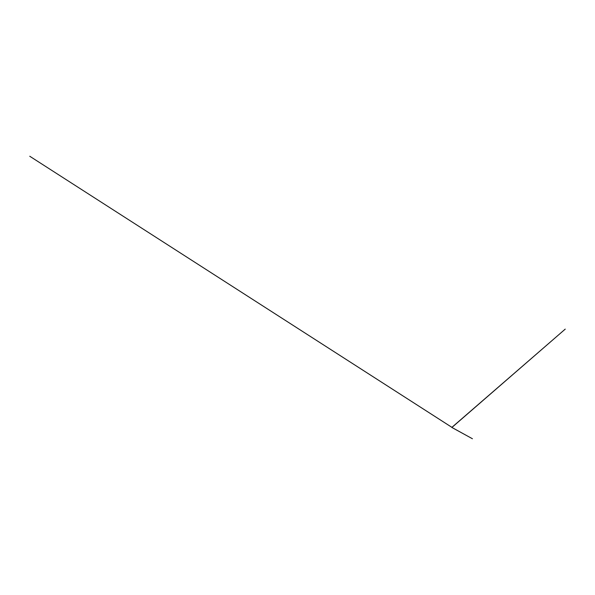 <?xml version="1.0" encoding="UTF-8"?>
<svg xmlns="http://www.w3.org/2000/svg" width="595" height="595" viewBox="0 0 595 595"><rect width="100%" height="100%" fill="white"/><g stroke="black" fill="none" stroke-linecap="round" stroke-linejoin="round"><path stroke-width="0.89" d="M451.977 427.403L565.243 329.109L451.821 427.411L472.437 438.753L451.836 427.455M451.955 427.374L29.75 156.247L451.925 427.366"/></g></svg>
